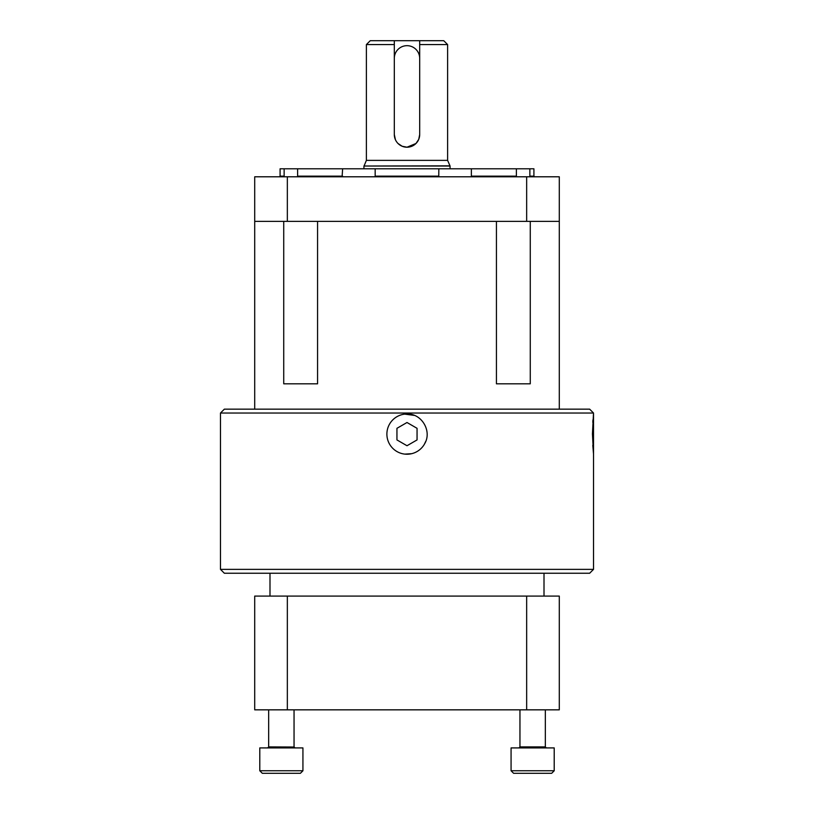 <?xml version="1.0" encoding="UTF-8"?>
<svg xmlns="http://www.w3.org/2000/svg" width="814" height="814" viewBox="0 0 814 814"><rect width="100%" height="100%" fill="white"/><g stroke="black" fill="none" stroke-linecap="round" stroke-linejoin="round"><path stroke-width="1.22" d="M438.756 176.791L438.827 168.793L471.367 168.793L471.367 176.15L516.381 176.15L516.381 168.793L529.863 168.793L529.863 176.15L533.913 176.15L534.564 176.791M411.619 453.693L404.772 454.11M404.762 414.133L414.367 415.405M425.753 441.341L424.409 444.169M593.518 413.034L220.482 413.034L220.482 569.362L593.518 569.362L593.518 454.039L592.439 433.923L593.518 413.034L589.651 409.157L224.349 409.157L220.482 413.034M220.482 569.362L224.349 573.239L589.651 573.239L593.518 569.362M592.785 445.268L593.518 454.039L593.518 413.848M386.884 434.116A20.116 20.116 0 0 1 407 414C421.866 413.309 432.488 431.664 424.379 444.159L424.318 444.352A20.116 20.116 0 0 1 386.884 434.116M287.342 221.357L287.342 176.791L559.289 176.791L559.289 221.357L254.711 221.357L254.711 409.157M559.289 221.357L559.289 409.157M530.27 221.357L530.27 383.811L496.428 383.811L496.428 221.357M317.572 221.357L317.572 383.811L283.73 383.811L283.73 221.357M471.906 176.791L471.367 176.15M283.455 176.791L284.137 176.15L284.137 168.793L297.619 168.793L297.619 176.15L342.633 176.15L342.094 176.791L342.633 168.793L375.173 168.793L375.173 176.15L438.827 176.15M375.244 176.791L375.173 176.15M530.545 176.791L529.863 176.15L530.545 176.791M529.863 168.793L533.913 168.793L533.913 176.15M447.608 44.566L419.688 44.566L419.688 58.364A12.688 12.688 0 0 0 407 45.676A12.688 12.688 0 0 0 394.312 58.364L394.312 40.7L443.742 40.7L447.608 44.566L447.608 160.368L450.071 166.025L363.929 166.025L363.929 168.793M450.071 166.025L450.071 168.793M449.877 165.832L363.929 166.025M366.392 44.566L370.258 40.7L394.312 40.7L394.312 44.566L366.392 44.566L366.392 160.368L447.608 160.368M395.421 139.723L394.312 134.524A12.688 12.688 0 0 0 407 147.212A12.688 12.688 0 0 0 419.688 134.524L418.752 139.316M418.722 139.398L415.995 143.478M415.974 143.488L407 147.212L402.147 146.245M402.116 146.235L398.056 143.518M419.688 44.566L419.688 40.7L419.688 44.566M394.312 58.364L394.312 134.524M419.688 134.524L419.688 58.364M471.367 168.793L516.381 168.793M284.137 176.15L280.087 176.15L280.087 168.793L284.137 168.793M297.619 168.793L342.633 168.793M375.173 168.793L438.827 168.793M516.809 176.791L516.381 176.15M297.191 176.791L297.619 176.15M287.342 176.791L254.711 176.791L254.711 221.357M254.711 709.839L254.711 596.082L254.711 709.839L254.711 596.082L254.711 709.839L287.342 709.839L287.342 596.082L559.289 596.082L559.289 709.839L287.342 709.839M254.711 596.082L287.342 596.082M530.27 383.811L496.428 383.811M317.572 383.811L283.73 383.811M407 445.736L417.053 439.926L417.053 428.317L407 422.507L396.947 428.317L396.947 439.926L407 445.736M593.518 422.313L593.518 445.543M593.477 414.214L593.355 415.394M592.968 419.79L592.796 422.313M543.538 596.082L521.743 596.082M511.07 747.913L511.07 770.766L511.07 747.913L554.212 747.913L554.212 770.766L511.07 770.766L513.603 773.3L551.678 773.3L554.212 770.766M519.953 746.906L519.953 709.839L519.953 746.906L518.935 747.913A1.018 1.018 0 0 0 519.953 746.906L545.329 746.906L546.347 747.913M513.603 773.3L511.07 770.766M259.788 747.913L259.788 770.766L259.788 747.913L302.93 747.913L302.93 770.766L259.788 770.766L262.322 773.3L300.397 773.3L302.93 770.766M268.671 746.906L268.671 709.839L268.671 746.906L267.653 747.913A1.018 1.018 0 0 0 268.671 746.906L294.058 747.018M294.922 747.903L295.065 747.913A1.018 1.018 0 0 1 294.047 746.906L295.065 747.913L294.047 746.906L294.047 709.839M292.257 596.082L270.462 596.082M526.658 176.791L526.658 221.357M526.658 596.082L526.658 709.839M364.123 165.832L366.392 160.368M544.006 573.239L544.006 596.082M280.087 176.15L279.436 176.791M269.994 573.239L269.994 596.082M545.329 709.839L545.329 746.906M262.322 773.3L259.788 770.766"/></g></svg>
